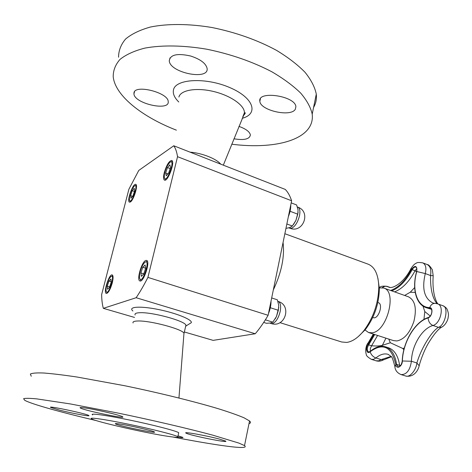 <?xml version="1.0" encoding="UTF-8"?>
<svg xmlns="http://www.w3.org/2000/svg" width="472" height="472" viewBox="0 0 472 472"><rect width="100%" height="100%" fill="white"/><g stroke="black" fill="none" stroke-linecap="round" stroke-linejoin="round"><path stroke-width="0.71" d="M377.842 302.499L378.296 302.652C383.636 304.056 378.302 319.78 373.21 317.644L372.756 317.491M364.903 329.91L368.555 332.524L371.812 332.807C386.892 332.194 397.577 291.354 383.653 288.008L379.169 287.861M403.843 349.846L402.828 348.495L390.344 342.755L382.361 345.321C380.161 346.017 376.567 346.171 371.582 345.793L370.343 348.537L370.302 351.369M422.971 306.098L424.788 311.561L430.246 316.022M404.64 295.448L410.268 292.215L414.664 287.578M400.746 365.387L399.637 365.357L399.867 366.307M381.919 346.271L385.919 338.153M416.853 268.603L415.071 270.745L416.564 271.831M434.688 303.348L432.853 302.977C424.269 298.487 421.75 288.687 425.296 273.577C426.576 268.007 425.75 264.444 422.812 262.886L427.284 264.58C430.317 266.232 431.414 269.89 430.57 275.542C430.281 288.716 432.411 298.08 436.954 303.638M385.524 346.82L388.474 347.758C394.403 349.852 398.12 355.723 399.637 365.357L396.616 364.419C395.123 354.773 391.43 348.908 385.524 346.82C380.526 345.404 375.429 346.938 370.231 351.428L370.137 351.752C383.081 342.365 391.642 346.631 395.813 364.555L396.616 364.419L398.156 366.797C400.114 366.915 401.466 365.021 402.221 361.121L402.374 360.986C402.899 342.353 414.976 321.786 428.128 317.886C428.399 321.621 430.004 324.152 432.948 325.473C440.724 323.662 444.589 305.655 437.638 303.856L442.907 305.732C449.025 307.095 445.238 325.42 438.423 327.35C431.432 331.474 420.93 348.926 416.882 362.98C416.274 369.906 409.926 377.612 405.891 376.06L405.843 376.042M391.07 356.413L381.146 359.611L383.624 359.741M370.172 351.475L368.614 352.006C366.821 350.554 366.844 348.183 368.697 344.879L368.13 344.377C365.08 348.135 366.862 354.844 370.137 351.752C371.104 354.773 373.027 356.85 375.907 357.982L381.146 359.611L378.55 360.85L375.995 360.779M419 366.502L419.177 365.776L416.882 362.98L411.413 361.257C411.773 345.722 421.944 328.571 432.948 325.473L438.423 327.35L441.515 327.214C437.933 329.397 433.52 334.79 428.281 343.386C423.543 351.433 419.962 362.289 419.177 365.776C418.168 370.786 413.555 377.482 405.891 376.06L401.106 374.603C406.634 374.638 410.074 370.19 411.413 361.257L402.374 360.986C402.303 366.632 396.303 369.836 395.813 364.555L394.893 367.004C395.335 370.52 397.406 373.051 401.106 374.603M443.049 326.341L441.515 327.214C443.91 326.423 447.975 321.479 448.252 316.688C448.754 314.682 448.353 312.187 447.049 309.189C446.453 307.968 445.072 306.818 442.907 305.732M427.284 264.58C428.428 264.456 430.122 266.202 432.364 269.831L433.19 275.707L430.57 275.542L425.296 273.577L416.776 271.524M185.614 326.494L186.056 325.94L185.927 325.137C184.723 320.871 152.592 312.081 140.06 312.706C136.089 312.836 134.443 313.585 135.139 314.954M132.886 311.001C127.711 306.741 139.966 305.785 158.102 309.443C176.203 313.024 192.641 319.733 191.296 322.701L189.195 323.998M129.829 200.753L130.349 201.998L129.511 202.169C126.437 201.526 132.945 182.935 135.747 184.381C138.414 184.776 133.665 200.323 130.36 201.992M136.29 185.053L135.104 185.691M132.03 189.349C130.095 193.561 129.216 197.054 129.399 199.815C130.88 206.671 139.612 181.755 134.19 186.145L132.03 189.349M134.626 190.883L134.243 188.316L132.231 190.7L130.596 195.632L130.962 198.228L132.98 195.862L134.626 190.883M130.596 195.632L132.573 196.34M132.231 190.7L134.426 191.49M293.425 224.613L295.914 220.43L298.103 212.341M285.949 228.383L289.95 227.528L292.345 226.017L286.852 223.982M292.345 226.017L295.914 220.43L297.785 214.182L290.073 211.279M297.785 214.182L298.056 209.875L296.623 204.966L291.183 202.871M290.758 204.936C290.858 208.477 290.056 212.382 288.357 216.666M106.595 291.967L107.191 293.236M112.802 275.577L111.575 276.285M108.825 279.436C106.743 283.943 105.828 287.784 106.088 290.964C107.905 298.18 116.254 271.89 110.584 276.828L108.825 279.436M111.203 282.156L110.926 279.052L108.967 281.064L107.286 286.156L107.539 289.283L109.504 287.3L111.203 282.156M107.286 286.156L109.64 286.876M108.967 281.064L111.168 281.743M275.141 318.936L276.462 316.517L278.775 307.467M263.689 322.435L266.42 323.285L270.48 323.007L272.798 322.164L265.364 319.839M272.798 322.164L276.462 316.517L278.344 310.287L270.308 307.732M278.344 310.287L278.734 305.301L277.347 299.797L271.677 297.95M271.022 301.142C271.064 305.095 270.208 309.248 268.468 313.609M184.357 331.975L213.149 340.371L255.258 333.751C259.677 328.541 263.966 322.388 268.12 315.296L291.619 200.765C290.014 195.88 287.902 192.098 285.277 189.425L173.761 145.771L138.774 170.433L128.903 189.195L101.639 294.611C101.734 300.015 102.294 304.593 103.333 308.34L134.526 317.438M358.26 336.601L365.422 329.527C374.449 317.337 379.093 303.649 379.346 288.481L377.966 278.51M279.973 322.653L341.71 341.993L346.654 342.424C352.354 341.681 358.077 337.781 363.818 330.719C373.523 317.597 378.514 302.877 378.798 286.563C378.302 274.35 374.744 266.887 368.107 264.161L284.858 233.723M190.015 152.137C201.992 153.058 216.465 158.787 220.701 164.15M238.944 126.378C245.841 128.862 249.653 131.7 250.372 134.886C249.712 139.151 244.236 140.455 233.947 138.792M118.555 57.218C118.584 50.592 120.938 44.515 125.623 38.999C131.676 33.943 139.936 29.96 150.403 27.034C167.489 23.553 189.065 23.665 212.135 27.541C235.841 32.397 257.293 39.996 276.498 50.345C288.109 57.389 297.637 64.717 305.071 72.334C311.16 79.921 314.901 87.196 316.287 94.158C316.789 99.037 315.886 103.474 313.567 107.474M176.386 130.16C142.467 117.062 115.186 95.822 113.209 76.765C113.144 70.411 115.433 64.605 120.065 59.36C126.077 54.569 134.325 50.823 144.804 48.12C161.925 44.946 183.602 45.271 206.836 49.224C230.714 54.115 252.361 61.625 271.772 71.744C283.519 78.623 293.165 85.751 300.717 93.126C306.912 100.459 310.741 107.474 312.204 114.159C312.806 119.345 311.685 123.983 308.841 128.077C298.481 143.11 266.733 148.65 231.764 144.214M295.342 109.174C291.195 117.428 260.19 110.548 259.848 101.279C257.447 90.27 295.502 95.934 295.879 106.713L295.342 109.174M190.629 56.015C200.388 59.224 205.88 63.348 207.102 68.369C209.226 80.718 169.89 72.877 169.265 60.841C170.174 54.658 177.295 53.047 190.629 56.015M133.959 93.067C134.278 84.022 168.209 92.435 168.197 101.51C169.979 111.575 134.349 103.669 133.942 93.893L133.959 93.067M183.873 334.506L183.974 333.185C182.21 329.055 150.391 320.541 138.03 320.989C134.184 321.066 132.532 321.721 133.075 322.96M118.891 423.885C115.923 423.472 114.784 423.472 115.475 423.885C118.36 425.797 158.586 434.11 154.279 431.904C152.816 430.724 128.118 425.113 118.891 423.885M219.179 439.019C206.27 435.562 182.457 431.337 185.998 433.095C188.841 435.19 229.905 443.473 225.61 441.078L219.179 439.019M172.858 437.013C189.986 440.329 204.872 442.942 217.515 444.86C238.932 448.081 247.936 448.323 244.52 445.592L238.85 443.072L212.583 435.107C188.139 428.541 152.81 420.275 117.894 413.041L70.092 403.89L36.792 398.887C29.665 398.215 25.27 398.15 23.6 398.698L24.68 400.256C31.111 404.026 60.959 412.292 96.17 420.57M248.998 423.644C250.768 423.113 250.951 422.222 249.546 420.965L244.053 417.814C237.959 415.218 229.357 412.18 218.241 408.705C194.145 401.477 159.212 392.851 124.578 385.707L77.066 377.028C63.602 375.022 52.51 373.682 43.778 373.01C36.604 372.732 32.126 373.081 30.355 374.054L31.252 376.243M168.793 436.458C176.274 437.562 179.277 437.638 177.814 436.677C174.982 434.907 152.002 429.048 128.349 424.18C104.654 419.283 87.981 416.947 91.627 418.876C96.223 421.797 147.5 433.414 168.793 436.458M178.552 433.384L178.711 432.671C175.908 430.8 152.975 424.859 129.357 419.997C105.693 415.112 89.013 412.888 92.624 414.912M83.532 407.761C80.6 407.407 79.532 407.478 80.329 407.979C83.863 410.404 127.54 419.478 122.519 416.741C120.702 415.218 93.096 408.841 83.532 407.761M59.808 410.197C72.647 413.46 91.491 416.923 88.736 415.484C86.4 413.661 46.185 405.188 50.787 407.495L59.808 410.197M178.209 437.166L178.941 437.278C182.109 437.745 183.413 437.78 182.847 437.391L178.003 435.833M164.232 172.77C166.563 165.029 169.053 160.922 171.69 160.45C175.442 161.3 167.885 181.991 164.516 180.133C163.353 179.437 163.259 176.982 164.232 172.77M112.271 282.958C110.306 289.59 108.324 293.088 106.318 293.442C103.026 292.894 109.185 273.536 112.2 274.916C113.345 275.613 113.368 278.291 112.271 282.958M145.748 260.485L146.597 260.408C150.645 261.104 143.641 282.716 139.93 280.946C136.325 280.338 141.618 261.783 145.748 260.485M103.333 308.34L136.142 297.72C140.066 291.92 143.989 285.141 147.913 277.394L268.12 315.296M136.142 297.72L255.258 333.751M147.913 277.394L177.537 156.698L291.619 200.765M177.537 156.698C176.782 151.854 175.525 148.214 173.761 145.771M142.745 267.288L140.874 272.946L141.352 276.35L143.718 274.067L145.606 268.35L145.105 264.969L142.745 267.288L145.582 268.196M140.874 272.946L143.789 273.866M140.16 279.253L140.957 280.781M147.329 261.128L145.783 261.913M142.485 265.512C140.237 270.185 139.246 274.291 139.523 277.843C141.759 287.2 151.754 256.367 144.438 262.686L142.485 265.512M167.46 167.566L165.654 173.029L166.25 175.779L168.675 173.041L170.498 167.519L169.879 164.799L167.46 167.566L170.15 168.587M165.654 173.029L167.932 173.885M164.846 178.534L165.483 180.009M172.345 161.194L170.893 161.908M167.141 166.138C165.07 170.48 164.12 174.168 164.285 177.218C166.014 186.003 176.593 157.011 169.643 162.521L167.141 166.138M388.745 339.067L390.344 342.755M402.828 348.495L404.315 348.041M383.653 288.008L408.404 296.782C415.106 300.286 416.941 308.47 413.903 321.343C409.962 332.854 404.292 339.386 396.893 340.943L393.53 340.619L368.555 332.524M423.95 319.444L424.788 311.561M415.207 292.445L410.268 292.215M431.432 309.296L426.027 307.638L430.541 308.476C432.57 308.741 432.446 315.668 428.428 317.444L428.128 317.886C432.11 316.883 433.556 307.473 429.721 307.638L430.016 308.381L430.954 308.712M391.725 290.87C399.412 287.772 406.227 280.704 412.168 269.665L415.071 270.745C409.13 281.76 402.309 288.805 394.598 291.885M377.594 335.456L371.582 345.793L368.697 344.879L374.703 334.518M437.638 303.856L435.202 303.366C432.635 303.313 430.806 304.741 429.721 307.638C417.177 307.508 411.395 289.731 416.8 271.435C417.018 265.63 415.248 264.916 411.49 269.294L412.168 269.665C413.313 267.659 414.54 266.81 415.856 267.123C416.758 266.928 417.03 268.367 416.67 271.435M422.812 262.886C419.148 262.273 416.994 262.367 416.357 263.169C414.9 263.577 413.142 265.323 411.077 268.409L411.49 269.294C405.389 280.598 398.421 287.654 390.586 290.469M373.989 334.288L368.13 344.377L368.502 342.342L373.311 334.07M410.97 268.609C403.737 283.188 392.014 289.383 388.651 287.053L387.429 286.522C385.648 285.955 383.919 286.339 382.237 287.666M368.107 342.867C365.924 345.339 365.045 351.162 366.29 354.342C366.06 355.546 367.771 357.221 371.429 359.369L373.606 359.328L375.907 357.982C380.102 354.425 384.184 353.203 388.137 354.324L391.146 356.502C391.86 356.366 393.076 359.611 394.793 366.243M389.63 287.306L385.801 286.168L384.131 286.587L382.426 287.696M299.543 215.527C300.345 210.949 299.803 208.164 297.909 207.184C311.337 211.721 303.148 233.646 289.955 228.253L291.731 228.188C295.283 226.306 297.891 222.088 299.543 215.527M280.22 311.349C281.147 305.862 280.462 302.558 278.173 301.443C292.227 305.408 285.041 328.341 271.17 323.521L272.338 323.586C275.86 322.317 278.492 318.24 280.22 311.349M273.317 289.95C281.536 272.456 284.781 256.638 283.053 242.496M178.77 101.981C174.416 97.686 172.658 93.633 173.495 89.822C175.59 78.777 206.028 77.172 229.876 87.609C253.871 97.834 258.892 113.894 242.189 118.319M178.894 97.037C180.605 90.052 196.446 87.308 213.645 91.509C230.861 95.627 244.738 105.516 244.419 112.79L242.75 116.926M428.352 317.473C414.912 321.521 402.781 342.247 402.221 361.08M416.664 271.453C411.914 287.82 415.69 304.186 426.027 307.638M389.789 287.33L387.028 286.345C382.721 285.82 380.155 286.309 379.335 287.826M391.365 356.773L383.187 359.988C380.798 361.227 378.438 361.505 376.107 360.814L371.429 359.369M433.19 275.707C432.659 283.271 433.107 290.014 434.523 295.944C435.597 299.856 436.73 302.528 437.916 303.95M186.056 325.94L191.296 322.701M297.909 207.184L297.378 206.984M289.955 228.253L288.882 227.858M271.17 323.521L269.825 323.102M379.346 288.481L378.798 286.563M365.422 329.527L363.818 330.719M312.204 114.159L316.287 94.158M223.321 165.176L244.667 112.861C245.871 112.448 245.34 113.528 243.086 116.1M259.848 101.279L260.397 98.807M169.265 60.841L170.026 57.855M133.942 93.893L134.52 91.71M185.927 325.137L184.05 333.309M115.546 423.585L115.475 423.885M186.074 432.747L185.998 433.095M249.546 420.965L244.52 445.592M183.974 333.185L178.953 398.002M178.711 432.671L177.814 436.677M50.864 407.188L50.787 407.495M80.435 407.554L80.329 407.979"/></g></svg>
